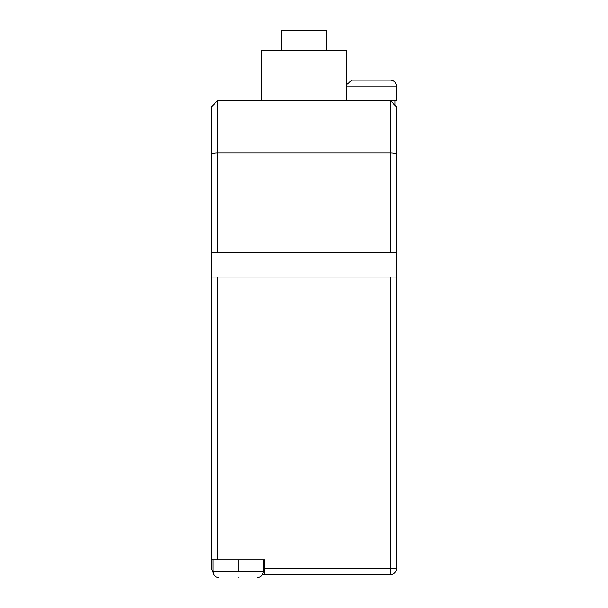 <?xml version="1.0" encoding="UTF-8"?>
<svg xmlns="http://www.w3.org/2000/svg" width="608" height="608" viewBox="0 0 608 608"><rect width="100%" height="100%" fill="white"/><g stroke="black" fill="none" stroke-linecap="round" stroke-linejoin="round"><path stroke-width="0.91" d="M390.61 277.058L390.61 574.636L264.769 574.636L264.769 559.831L211.47 559.831L211.47 568.716L213.043 572.744L211.47 568.716M262.489 574.636L264.769 574.636M211.47 154.538L211.47 106.795L217.39 100.875L390.61 100.875L390.61 153.026L217.39 153.026C213.841 153.11 211.873 153.611 211.47 154.538L211.47 559.831M211.47 277.058L396.53 277.058L396.53 252.776L211.47 252.776M217.39 252.776L217.39 100.875L211.47 106.795M346.34 84.755L352.116 80.142L390.61 80.142C394.182 80.522 396.158 82.498 396.53 86.07L396.53 100.875L390.61 100.875L396.53 106.795L396.53 252.776M396.53 277.058L396.53 568.716L264.769 568.716M390.61 574.636C394.182 574.264 396.158 572.288 396.53 568.716M390.61 252.776L390.61 153.026C394.159 153.11 396.127 153.611 396.53 154.538M396.53 106.795L394.866 105.123M346.34 100.875L346.34 50.532L261.66 50.532L261.66 100.875M326.656 50.532L326.656 30.4L281.344 30.4L281.344 50.532M238.116 577.6C262.937 577.6 262.937 577.6 238.116 577.6C213.302 577.6 213.302 577.6 238.116 577.6M238.116 571.68L212.944 571.68L263.287 571.68L238.116 571.68L238.116 559.831M217.39 277.058L217.39 559.831M346.195 86.07L396.53 86.07M395.056 100.875L395.056 105.313M263.287 559.831L263.287 571.68C262.914 575.252 260.938 577.228 257.366 577.6M212.944 559.831L212.944 571.68C213.324 575.252 215.3 577.228 218.872 577.6"/></g></svg>
